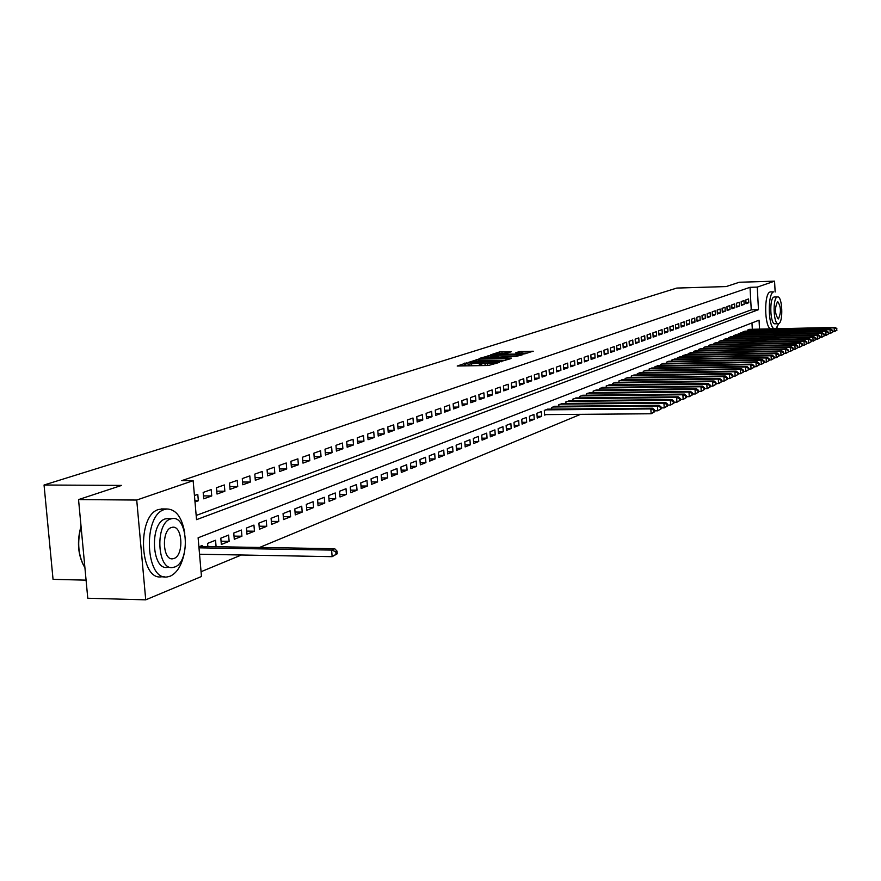 <?xml version="1.0" encoding="UTF-8"?>
<svg xmlns="http://www.w3.org/2000/svg" width="881" height="881" viewBox="0 0 881 881"><rect width="100%" height="100%" fill="white"/><g stroke="black" fill="none" stroke-linecap="round" stroke-linejoin="round"><path stroke-width="1.32" d="M466.379 362.928L457.195 366.022L488.481 365.483L499.252 362.454L485.057 363.853L481.489 363.39L483.151 362.741L482.381 362.642L468.967 364.128L465.443 363.677L467.15 363.027L466.379 362.928M465.531 364.899L461.93 365.945M481.566 364.613L479.705 365.097L479.561 363.181M511.343 351.717L499.56 351.948L490.717 354.801L522.246 354.36L533.269 351.222L519.482 351.563L515.704 352.818L524.889 353.204L518.039 354.118L495.1 354.151L507.676 352.907L511.343 351.717M759.532 329.12L759.048 320.188L198.115 537.784L201.474 576.504L145.728 599.84L87.77 598.243L78.541 499.582L121.622 485.409L44.05 485.013L676.795 288.065L726.164 286.567L739.291 282.25L774.564 281.16L775.148 292.007M78.541 499.582L136.72 500.045L193.148 480.685L196.54 519.658L758.475 309.671L757.253 287.107L774.564 281.16M196.177 515.451L751.251 309.859L750.017 287.316L181.761 480.641L193.148 480.685M750.017 287.316L757.253 287.107M478.79 359.107L468.163 362.509L499.186 361.959L510.672 358.688L478.79 359.107L478.901 360.747M479.176 358.468L490.497 355.351L522.092 354.911L515.826 356.475L500.926 356.981L498.283 357.862L499.395 358.005L511.365 358.104L479.198 358.644M548.731 409.136L544.315 410.37L544.634 415.116L545.912 414.61M541.683 416.295L541.363 411.537L536.903 413.299L537.234 418.079L541.683 416.295L537.113 416.339M534.238 419.279L533.919 414.477L529.393 416.273L529.712 421.085L534.238 419.279L529.602 419.312M526.684 422.296L526.353 417.473L521.761 419.279L522.092 424.135L526.684 422.296L521.959 422.329M518.997 425.369L518.667 420.501L514.008 422.351L514.339 427.241L518.997 425.369L514.218 425.402M511.2 428.496L510.87 423.585L506.123 425.457L506.465 430.391L511.2 428.496L506.333 428.518M503.282 431.657L502.941 426.712L498.128 428.618L498.47 433.584L503.282 431.657L498.338 431.69M495.232 434.884L494.891 429.895L489.99 431.833L490.343 436.833L495.232 434.884L490.21 434.906M487.061 438.154L486.708 433.133L481.731 435.093L482.094 440.137L487.061 438.154L481.951 438.176M478.746 441.48L478.394 436.414L473.339 438.408L473.703 443.495L478.746 441.48L473.56 441.491M470.3 444.85L469.936 439.751L464.805 441.777L465.168 446.909L470.3 444.85L465.025 444.872M461.721 448.286L461.347 443.143L456.127 445.213L456.501 450.378L461.721 448.286L456.347 448.297M452.988 451.777L452.614 446.601L447.306 448.693L447.691 453.902L452.988 451.777L447.537 451.788M444.123 455.334L443.738 450.103L438.342 452.239L438.727 457.492L444.123 455.334L438.562 455.334M435.093 458.946L434.707 453.671L429.223 455.84L429.609 461.137L435.093 458.946L429.443 458.946M425.919 462.613L425.523 457.294L419.94 459.508L420.336 464.849L425.919 462.613L420.171 462.613M416.581 466.346L416.184 460.994L410.502 463.23L410.909 468.615L416.581 466.346L410.733 466.335M407.088 470.146L406.681 464.739L400.899 467.029L401.307 472.458L407.088 470.146L401.13 470.135M397.419 474.011L397.012 468.56L391.131 470.883L391.549 476.368L397.419 474.011L391.362 474M387.585 477.943L387.177 472.447L381.187 474.815L381.605 480.343L387.585 477.943L381.418 477.92M377.586 481.951L377.156 476.412L371.066 478.812L371.496 484.385L377.586 481.951L371.297 481.929M367.388 486.026L366.959 480.431L360.758 482.887L361.188 488.503L367.388 486.026L361.001 485.993M357.025 490.177L356.585 484.539L350.264 487.028L350.704 492.699L357.025 490.177L350.506 490.144M346.453 494.406L346.013 488.713L339.581 491.257L340.022 496.972L346.453 494.406L339.824 494.362M335.705 498.712L335.243 492.964L328.69 495.551L329.153 501.322L335.705 498.712L328.932 498.657M324.737 503.095L324.285 497.291L317.601 499.934L318.063 505.76L324.737 503.095L317.854 503.029M313.581 507.555L313.107 501.707L306.302 504.395L306.775 510.275L313.581 507.555L306.555 507.489M302.205 512.103L301.72 506.201L294.794 508.943L295.267 514.878L302.205 512.103L295.036 512.037M290.609 516.751L290.124 510.793L283.054 513.579L283.539 519.57L290.609 516.751L283.308 516.662M278.792 521.475L278.297 515.462L271.084 518.303L271.59 524.36L278.792 521.475L271.337 521.387M266.734 526.298L266.238 520.219L258.882 523.127L259.399 529.239L266.734 526.298L259.146 526.199M254.455 531.21L253.937 525.087L246.449 528.038L246.966 534.205L254.455 531.21L246.702 531.1M241.923 536.221L241.394 530.032L233.751 533.06L234.28 539.282L241.923 536.221L234.016 536.111M229.137 541.341L228.597 535.086L220.801 538.17L221.34 544.458L229.137 541.341L221.065 541.209M215.713 546.716L207.85 546.418M194.998 501.972L198.346 500.76L197.785 494.351L194.437 495.54M211.198 489.594L203.181 492.435L203.731 498.822L211.737 495.948L211.198 489.594M224.336 484.935L216.484 487.722L217.023 494.043L224.864 491.224L224.336 484.935M237.198 480.365L229.512 483.096L230.04 489.362L237.727 486.587L237.198 480.365M249.819 475.894L242.286 478.57L242.804 484.77L250.336 482.061L249.819 475.894M262.197 471.5L254.796 474.121L255.314 480.266L262.703 477.612L262.197 471.5M274.321 467.194L267.075 469.771L267.582 475.85L274.817 473.251L274.321 467.194M286.226 462.977L279.112 465.498L279.607 471.522L286.71 468.967L286.226 462.977M297.888 458.836L290.917 461.314L291.402 467.282L298.373 464.772L297.888 458.836M309.341 454.772L302.502 457.206L302.976 463.12L309.815 460.653L309.341 454.772M320.585 450.786L313.867 453.175L314.33 459.034L321.047 456.611L320.585 450.786M331.608 446.876L325.012 449.211L325.474 455.025L332.06 452.647L331.608 446.876M342.434 443.033L335.958 445.334L336.421 451.083L342.885 448.759L342.434 443.033M353.061 439.267L346.707 441.513L347.158 447.218L353.501 444.938L353.061 439.267M363.501 435.555L357.268 437.78L357.697 443.429L363.941 441.183L363.501 435.555M373.753 431.921L367.63 434.102L368.06 439.696L374.183 437.494L373.753 431.921M383.83 428.353L377.806 430.49L378.224 436.04L384.248 433.87L383.83 428.353M393.719 424.84L387.805 426.944L388.224 432.45L394.126 430.313L393.719 424.84M403.443 421.393L397.628 423.453L398.036 428.915L403.85 426.822L403.443 421.393M412.991 418.001L407.286 420.028L407.683 425.446L413.398 423.387L412.991 418.001M422.384 414.676L416.768 416.658L417.165 422.032L422.781 420.006L422.384 414.676M431.613 411.394L426.096 413.354L426.492 418.673L432.009 416.691L431.613 411.394M440.698 408.178L435.269 410.106L435.655 415.38L441.073 413.431L440.698 408.178M449.618 405.007L444.288 406.901L444.663 412.132L449.993 410.216L449.618 405.007M458.395 401.89L453.153 403.751L453.517 408.949L458.77 407.066L458.395 401.89M467.029 398.829L461.864 400.668L462.239 405.811L467.393 403.961L467.029 398.829M475.531 395.822L470.443 397.617L470.806 402.727L475.883 400.899L475.531 395.822M483.878 392.849L478.89 394.622L479.242 399.699L484.242 397.893L483.878 392.849M492.105 389.931L487.193 391.682L487.534 396.714L492.457 394.941L492.105 389.931M500.199 387.067L495.353 388.785L495.706 393.774L500.54 392.034L500.199 387.067M508.161 384.237L503.403 385.933L503.745 390.878L508.502 389.171L508.161 384.237M516.002 381.462L511.31 383.125L511.652 388.036L516.343 386.352L516.002 381.462M523.721 378.72L519.107 380.361L519.438 385.228L524.052 383.576L523.721 378.72M531.32 376.022L526.783 377.63L527.102 382.475L531.65 380.834L531.32 376.022M538.809 373.368L534.327 374.954L534.657 379.755L539.128 378.147L538.809 373.368M546.176 370.747L541.771 372.311L542.09 377.079L546.495 375.493L546.176 370.747M553.444 368.181L549.094 369.712L549.414 374.447L553.753 372.883L553.444 368.181M560.591 365.637L556.318 367.157L556.627 371.848L560.9 370.317L560.591 365.637M567.639 363.137L563.422 364.635L563.73 369.293L567.937 367.784L567.639 363.137M574.577 360.67L570.425 362.146L570.734 366.782L574.875 365.285L574.577 360.67M581.427 358.248L577.33 359.701L577.628 364.294L581.713 362.829L581.427 358.248M588.167 355.858L584.125 357.29L584.422 361.849L588.453 360.395L588.167 355.858M594.807 353.501L590.832 354.911L591.118 359.437L595.093 358.005L594.807 353.501M601.36 351.178L597.439 352.565L597.725 357.058L601.646 355.66L601.36 351.178M607.813 348.887L603.948 350.253L604.234 354.724L608.099 353.336L607.813 348.887M614.178 346.629L610.368 347.973L610.654 352.411L614.453 351.045L614.178 346.629M620.455 344.394L616.7 345.726L616.975 350.131L620.731 348.788L620.455 344.394M626.644 342.202L622.944 343.513L623.219 347.896L626.92 346.563L626.644 342.202M632.756 340.033L629.1 341.332L629.364 345.682L633.021 344.361L632.756 340.033M638.78 337.897L635.168 339.174L635.432 343.491L639.033 342.202L638.78 337.897M644.716 335.793L641.159 337.06L641.423 341.343L644.969 340.066L644.716 335.793M650.574 333.712L647.072 334.956L647.326 339.218L650.828 337.952L650.574 333.712M656.356 331.663L652.898 332.897L653.151 337.126L656.609 335.881L656.356 331.663M662.06 329.637L658.647 330.849L658.9 335.055L662.303 333.822L662.06 329.637M667.688 327.644L664.318 328.844L664.571 333.018L667.93 331.807L667.688 327.644M673.238 325.673L669.912 326.851L670.166 331.003L673.48 329.802L673.238 325.673M678.722 323.734L675.441 324.891L675.683 329.009L678.965 327.831L678.722 323.734M684.13 321.807L680.892 322.964L681.134 327.049L684.372 325.893L684.13 321.807M689.471 319.913L686.277 321.047L686.508 325.122L689.702 323.966L689.471 319.913M694.746 318.041L691.585 319.164L691.816 323.206L694.977 322.072L694.746 318.041M699.943 316.202L696.827 317.303L697.058 321.323L700.175 320.199L699.943 316.202M705.086 314.374L702.014 315.464L702.234 319.462L705.318 318.349L705.086 314.374M710.163 312.579L707.124 313.658L707.344 317.623L710.383 316.532L710.163 312.579M715.174 310.795L712.167 311.863L712.399 315.805L715.394 314.726L715.174 310.795M720.118 309.044L717.156 310.09L717.376 314.01L720.339 312.942L720.118 309.044M725.008 307.304L722.079 308.35L722.299 312.237L725.228 311.191L725.008 307.304M729.831 305.597L726.946 306.621L727.155 310.497L730.052 309.451L729.831 305.597M734.6 303.901L731.748 304.914L731.957 308.768L734.82 307.733L734.6 303.901M739.313 302.238L736.494 303.229L736.703 307.062L739.522 306.048L739.313 302.238M743.96 300.586L741.185 301.566L741.395 305.377L744.17 304.374L743.96 300.586M746.02 303.703L748.773 302.712L748.564 298.945L745.811 299.925L746.02 303.703M201.066 571.714L241.383 554.997M259.587 547.453L580.612 414.323M752.319 329.285L751.967 322.931M202.311 546.484L202.223 545.515L198.897 546.826M207.861 546.583L207.586 543.39L215.548 540.251L216.087 546.561M551.715 409.103L551.605 407.496L555.955 406.273M558.895 406.24L558.785 404.654L563.08 403.454M565.965 403.421L565.866 401.857L570.084 400.668M572.936 400.646L572.837 399.104L577 397.937M579.797 397.904L579.709 396.395L583.806 395.239M586.57 395.206L586.471 393.719L590.523 392.585M593.243 392.552L593.144 391.087L597.131 389.964M599.818 389.931L599.719 388.488L603.65 387.376M606.293 387.343L606.205 385.922L610.081 384.832M612.691 384.799L612.603 383.4L616.414 382.321M618.991 382.288L618.903 380.911L622.669 379.843M625.202 379.81L625.114 378.456L628.825 377.409M631.325 377.365L631.248 376.033L634.904 374.998M637.37 374.965L637.293 373.643L640.905 372.619M643.328 372.586L643.251 371.286L646.808 370.284M649.209 370.24L649.132 368.963L652.645 367.972M655.012 367.939L654.935 366.672L658.404 365.692M660.739 365.659L660.662 364.415L664.076 363.446M666.377 363.401L666.311 362.179L669.681 361.221M671.95 361.188L671.884 359.977L675.209 359.03M677.456 358.996L677.39 357.807L680.672 356.871M682.885 356.838L682.819 355.66L686.057 354.735M688.237 354.702L688.171 353.545L691.376 352.631M693.534 352.598L693.468 351.453L696.629 350.55M698.754 350.517L698.688 349.394L701.805 348.502M703.908 348.458L703.842 347.356L706.925 346.475M708.996 346.431L708.941 345.341L711.98 344.471M714.028 344.438L713.962 343.359L716.969 342.5M718.995 342.456L718.929 341.399L721.902 340.551M723.896 340.507L723.841 339.46L726.77 338.623M728.741 338.579L728.675 337.544L731.571 336.718M733.521 336.674L733.466 335.65L736.329 334.835M738.245 334.791L738.19 333.789L741.02 332.985M742.914 332.941L742.859 331.939L745.656 331.146M747.529 331.102L747.473 330.122L750.238 329.329M44.05 485.013L53.047 579.357L86.074 580.15M145.728 599.84L136.72 500.045M777.053 327.655L777.108 328.723M751.251 309.859L758.475 309.671M198.346 500.76L194.888 500.738M211.737 495.948L203.478 495.882M224.864 491.224L216.781 491.169M237.727 486.587L229.809 486.554M250.336 482.061L242.572 482.017M262.703 477.612L255.083 477.579M274.817 473.251L267.361 473.229M286.71 468.967L279.398 468.956M298.373 464.772L291.193 464.761M309.815 460.653L302.778 460.653M321.047 456.611L314.143 456.622M332.06 452.647L325.287 452.658M342.885 448.759L336.234 448.77M353.501 444.938L346.982 444.949M363.941 441.183L357.532 441.205M374.183 437.494L367.884 437.527M384.248 433.87L378.07 433.904M394.126 430.313L388.058 430.346M403.85 426.822L397.882 426.856M413.398 423.387L407.54 423.431M422.781 420.006L417.021 420.05M432.009 416.691L426.349 416.735M441.073 413.431L435.511 413.475M449.993 410.216L444.531 410.271M458.77 407.066L453.396 407.11M467.393 403.961L462.107 404.016M475.883 400.899L470.685 400.954M484.242 397.893L479.121 397.959M492.457 394.941L487.424 394.996M500.54 392.034L495.585 392.089M508.502 389.171L503.624 389.226M516.343 386.352L511.542 386.407M524.052 383.576L519.327 383.631M531.65 380.834L527.003 380.9M539.128 378.147L534.547 378.213M546.495 375.493L541.991 375.559M553.753 372.883L549.315 372.949M560.9 370.317L556.528 370.383M567.937 367.784L563.631 367.851M574.875 365.285L570.635 365.351M581.713 362.829L577.54 362.895M588.453 360.395L584.334 360.472M595.093 358.005L591.041 358.082M601.646 355.66L597.637 355.726M608.099 353.336L604.157 353.402M614.453 351.045L610.566 351.123M620.731 348.788L616.898 348.865M626.92 346.563L623.142 346.64M633.021 344.361L629.298 344.438M639.033 342.202L635.366 342.28M644.969 340.066L641.346 340.143M650.828 337.952L647.26 338.029M656.609 335.881L653.085 335.958M662.303 333.822L658.823 333.899M667.93 331.807L664.494 331.884M673.48 329.802L670.1 329.879M678.965 327.831L675.617 327.908M684.372 325.893L681.068 325.97M689.702 323.966L686.453 324.043M694.977 322.072L691.761 322.149M700.175 320.199L697.003 320.277M705.318 318.349L702.179 318.426M710.383 316.532L707.289 316.609M715.394 314.726L712.344 314.803M720.339 312.942L717.321 313.019M725.228 311.191L722.244 311.268M730.052 309.451L727.111 309.528M734.82 307.733L731.913 307.81M739.522 306.048L736.648 306.125M744.17 304.374L741.339 304.452M748.773 302.712L745.965 302.789M465.454 363.82L465.928 365.879M476.346 365.692L479.705 365.097M481.5 363.534L481.984 365.604M505.187 360.516L501.399 360.582M470.476 361.981L498.338 361.651L501.652 360.847L479.539 360.725L470.476 361.981M498.701 357.069L500.782 357.025M490.508 356.948L483.559 357.884L486.488 358.237L493.591 358.115L498.701 356.948L490.508 356.948M527.873 353.028L524.867 353.094M337.247 553.775L337.038 551.154L335.793 551.704L336.002 554.336L337.247 553.775L332.137 556.671L331.608 550.096L334.725 548.72L199.866 546.44M199.547 554.226L332.137 556.671L336.002 554.336M198.985 547.828L331.608 550.096L335.793 551.704M334.725 548.72L337.038 551.154M83.86 565.965C77.792 554.259 76.845 541.022 81.041 526.243M81.074 526.64C76.944 542.322 78.222 556.01 84.917 567.694M184.79 533.181C182.026 517.4 176.09 509.328 166.983 508.976L164.362 509.559C142.557 515.407 145.42 581.008 167.258 576.923L170.275 576.163C177.037 572.914 181.695 565.272 184.25 553.235M163.084 508.943L158.536 509.504C136.654 515.341 139.528 580.876 161.432 576.791L164.901 576.868M171.035 567.474L167.313 567.397C151.62 570.282 149.528 523.259 165.199 518.92L168.546 518.502M170.562 518.975C154.957 523.325 157.027 570.392 172.687 567.507L174.812 566.979C190.208 561.99 188.027 515.98 172.489 518.546L170.562 518.975M174.053 558.466C184.008 555.316 182.609 525.55 172.588 527.234L171.321 527.532C161.289 530.406 162.633 560.613 172.709 558.796L174.053 558.466M770.699 291.875L773.683 291.875C767.516 293.043 767.957 326.598 774.168 328.789M770.578 291.875L770.115 291.974C763.915 293.142 764.356 326.686 770.6 328.866M778.198 323.723L775.005 323.79C770.17 324.847 769.113 298.108 773.97 297.062L774.399 296.985M777.262 296.974C772.428 298.02 773.474 324.77 778.297 323.712L778.683 323.624C783.473 322.369 782.405 295.939 777.604 296.897L777.262 296.974M778.43 318.889C781.293 312.447 781.062 306.698 777.736 301.665L777.505 301.709C774.63 308.141 774.851 313.889 778.187 318.944L778.43 318.889M775.919 328.745L778.793 323.58M654.594 411.768L654.473 409.841L653.812 410.139L653.933 412.066L654.594 411.768L651.136 413.762L650.839 408.927L652.502 408.2L547.42 409.147M544.59 414.621L651.136 413.762L653.933 412.066M545.592 409.863L650.839 408.927L653.812 410.139M652.502 408.2L654.473 409.841M661.157 408.839L661.047 406.923L660.387 407.209L660.508 409.125L661.157 408.839L657.733 410.799L657.446 406.009L659.076 405.282L554.667 406.284M654.539 410.832L657.733 410.799L660.508 409.125M552.872 406.989L657.446 406.009L660.387 407.209M659.076 405.282L661.047 406.923M667.622 405.943L667.512 404.038L666.873 404.324L666.983 406.229L667.622 405.943L664.23 407.892L663.944 403.135L665.551 402.419L561.803 403.465M661.102 407.925L664.23 407.892L666.983 406.229M560.03 404.159L663.944 403.135L666.873 404.324M665.551 402.419L667.512 404.038M673.998 403.091L673.888 401.207L673.249 401.483L673.359 403.377L673.998 403.091L670.628 405.029L670.353 400.304L671.939 399.6L568.84 400.69M667.578 405.051L670.628 405.029L673.359 403.377M567.089 401.373L670.353 400.304L673.249 401.483M671.939 399.6L673.888 401.207M680.275 400.282L680.154 398.41L679.537 398.686L679.647 400.558L680.275 400.282L676.938 402.199L676.652 397.507L678.216 396.824L575.767 397.948M673.943 402.232L676.938 402.199L679.647 400.558M574.049 398.63L676.652 397.507L679.537 398.686M678.216 396.824L680.154 398.41M686.453 397.518L686.343 395.657L685.726 395.932L685.836 397.794L686.453 397.518L683.149 399.423L682.874 394.765L684.416 394.082L582.594 395.25M680.22 399.445L683.149 399.423L685.836 397.794M580.898 395.921L682.874 394.765L685.726 395.932M684.416 394.082L686.343 395.657M692.543 394.787L692.433 392.948L691.827 393.212L691.937 395.062L692.543 394.787L689.261 396.681L688.997 392.056L690.506 391.384L589.323 392.596M686.398 396.714L689.261 396.681L691.937 395.062M587.649 393.256L688.997 392.056L691.827 393.212M690.506 391.384L692.433 392.948M698.545 392.111L698.435 390.272L697.84 390.536L697.95 392.375L698.545 392.111L695.296 393.972L695.032 389.391L696.519 388.73L595.952 389.975M692.499 394.005L695.296 393.972L697.95 392.375M594.301 390.624L695.032 389.391L697.84 390.536M696.519 388.73L698.435 390.272M704.459 389.457L704.348 387.64L703.765 387.904L703.864 389.721L704.459 389.457L701.232 391.318L700.968 386.759L702.443 386.109L602.494 387.387M698.501 391.351L701.232 391.318L703.864 389.721M600.864 388.036L700.968 386.759L703.765 387.904M702.443 386.109L704.348 387.64M710.284 386.847L710.174 385.041L709.601 385.305L709.701 387.111L710.284 386.847L707.091 388.686L706.826 384.171L708.28 383.521L608.936 384.843M704.415 388.719L707.091 388.686L709.701 387.111M607.328 385.482L706.826 384.171L709.601 385.305M708.28 383.521L710.174 385.041M716.022 384.281L715.923 382.486L715.35 382.739L715.46 384.534L716.022 384.281L712.861 386.109L712.608 381.616L714.039 380.977L615.29 382.332M710.24 386.142L712.861 386.109L715.46 384.534M613.705 382.96L712.608 381.616L715.35 382.739M714.039 380.977L715.923 382.486M721.693 381.748L721.594 379.964L721.021 380.218L721.132 382.002L721.693 381.748L718.555 383.554L718.301 379.094L719.711 378.478L621.557 379.865M715.989 383.587L718.555 383.554L721.132 382.002M619.993 380.482L718.301 379.094L721.021 380.218M719.711 378.478L721.594 379.964M727.277 379.248L727.177 377.475L726.616 377.729L726.715 379.502L727.277 379.248L724.16 381.044L723.918 376.616L725.305 376L627.735 377.42M721.649 381.077L724.16 381.044L726.715 379.502M626.193 378.026L723.918 376.616L726.616 377.729M725.305 376L727.177 377.475M732.772 376.782L732.684 375.031L732.133 375.273L732.232 377.035L732.772 376.782L729.688 378.566L729.446 374.172L730.823 373.566L633.824 375.009M727.232 378.599L729.688 378.566L732.232 377.035M632.305 375.614L729.446 374.172L732.133 375.273M730.823 373.566L732.684 375.031M738.201 374.359L738.113 372.608L737.573 372.85L737.661 374.601L738.201 374.359L735.15 376.121L734.897 371.76L736.252 371.154L639.837 372.641M732.739 376.154L735.15 376.121L737.661 374.601M638.34 373.236L734.897 371.76L737.573 372.85M736.252 371.154L738.113 372.608M743.553 371.958L743.465 370.229L742.925 370.46L743.024 372.2L743.553 371.958L740.525 373.709L740.282 369.37L741.615 368.787L645.762 370.295M738.168 373.753L740.525 373.709L743.024 372.2M644.286 370.879L740.282 369.37L742.925 370.46M741.615 368.787L743.465 370.229M748.839 369.602L748.74 367.884L748.222 368.115L748.31 369.833L748.839 369.602L745.833 371.341L745.59 367.025L746.901 366.452L651.61 367.994M743.52 371.375L745.833 371.341L748.31 369.833M650.156 368.566L745.59 367.025L748.222 368.115M746.901 366.452L748.74 367.884M754.048 367.267L753.949 365.56L753.431 365.791L753.53 367.498L754.048 367.267L751.064 368.996L750.821 364.712L752.121 364.139L657.38 365.714M748.806 369.029L751.064 368.996L753.53 367.498M655.938 366.276L750.821 364.712L753.431 365.791M752.121 364.139L753.949 365.56M759.18 364.976L759.092 363.269L758.574 363.501L758.673 365.197L759.18 364.976L756.217 366.683L755.986 362.432L757.264 361.86L663.074 363.457M754.015 366.716L756.217 366.683L758.673 365.197M661.653 364.018L755.986 362.432L758.574 363.501M757.264 361.86L759.092 363.269M764.245 362.708L764.157 361.012L763.651 361.243L763.739 362.928L764.245 362.708L761.316 364.404L761.085 360.175L762.34 359.624L668.69 361.243M759.147 364.437L761.316 364.404L763.739 362.928M667.291 361.794L761.085 360.175L763.651 361.243M762.34 359.624L764.157 361.012M769.245 360.472L768.661 359.007L769.245 360.472L766.338 362.146L766.107 357.95L767.351 357.4L674.229 359.052M764.223 362.19L766.338 362.146L768.75 360.692M672.853 359.591L766.107 357.95L768.661 359.007M767.351 357.4L769.157 358.787M774.179 358.259L773.606 356.816L774.179 358.259L771.293 359.933L771.062 355.759L772.296 355.219L679.703 356.893M769.223 359.966L771.293 359.933L773.694 358.479M678.337 357.433L771.062 355.759L773.606 356.816M772.296 355.219L774.091 356.596M779.046 356.078L778.474 354.647L779.046 356.078L776.183 357.741L775.963 353.6L777.174 353.061L685.099 354.757M774.157 357.774L776.183 357.741L778.562 356.298M683.755 355.285L775.963 353.6L778.474 354.647M777.174 353.061L778.958 354.426M783.848 353.931L783.286 352.499L783.848 353.931L781.007 355.583L780.786 351.464L781.987 350.935L690.429 352.653M779.024 355.616L781.007 355.583L783.374 354.14M689.107 353.171L780.786 351.464L783.286 352.499M781.987 350.935L783.771 352.29M788.594 351.805L788.032 350.385L788.594 351.805L785.775 353.446L785.555 349.361L786.733 348.832L695.693 350.572M783.826 353.479L785.775 353.446L788.121 352.026M694.382 351.09L785.555 349.361L788.032 350.385M786.733 348.832L788.506 350.175M793.274 349.713L792.724 348.303L793.274 349.713L790.477 351.332L790.257 347.279L791.424 346.762L700.891 348.524M788.572 351.376L790.477 351.332L792.812 349.922M699.591 349.03L790.257 347.279L792.724 348.303M791.424 346.762L793.186 348.094M797.9 347.643L797.349 346.244L797.9 347.643L795.114 349.261L794.904 345.22L796.05 344.713L706.022 346.497M793.252 349.294L795.114 349.261L797.437 347.852M704.745 347.004L794.904 345.22L797.349 346.244M796.05 344.713L797.812 346.035M802.459 345.605L801.919 344.207L802.459 345.605L799.695 347.202L799.485 343.194L800.62 342.687L711.077 344.493M797.878 347.235L799.695 347.202L802.007 345.815M709.822 344.989L799.485 343.194L801.919 344.207M800.62 342.687L802.371 344.008M806.963 343.59L806.434 342.202L806.963 343.59L804.221 345.176L804.012 341.189L805.135 340.694L716.088 342.522M802.437 345.209L804.221 345.176L806.511 343.788M714.843 343.006L804.012 341.189L806.434 342.202M805.135 340.694L806.875 341.993M811.401 341.597L810.883 340.22L811.401 341.597L808.692 343.183L808.483 339.218L809.595 338.722L721.021 340.562M806.941 343.216L808.692 343.183L810.961 341.795M719.799 341.057L808.483 339.218L810.883 340.22M809.595 338.722L811.324 340.022M815.795 339.637L815.277 338.26L815.795 339.637L813.097 341.2L812.899 337.269L813.989 336.784L725.9 338.634M811.39 341.233L815.365 339.835M724.689 339.119L812.899 337.269L815.277 338.26M813.989 336.784L815.718 338.062M820.134 337.698L819.616 336.322L820.134 337.698L817.458 339.251L817.26 335.342L818.339 334.857L730.723 336.74M815.784 339.284L819.704 337.886M729.523 337.214L817.26 335.342L819.616 336.322M818.339 334.857L820.057 336.135M824.418 335.782L823.911 334.417L824.418 335.782L821.753 337.324L821.555 333.436L822.623 332.963L735.481 334.857M820.112 337.357L823.988 335.969M734.291 335.32L821.555 333.436L823.911 334.417M822.623 332.963L824.341 334.229M828.647 333.888L828.151 332.533L828.647 333.888L826.004 335.419L825.805 331.553L826.863 331.091L740.183 332.996M824.396 335.452L828.228 334.075M739.016 333.459L825.805 331.553L828.151 332.533M826.863 331.091L828.569 332.346M832.82 332.016L832.325 330.672L832.82 332.016L830.199 333.536L830.012 329.692L831.047 329.241L744.83 331.168M828.625 333.569L832.402 332.203M743.674 331.619L830.012 329.692L832.325 330.672M831.047 329.241L832.743 330.485M836.95 330.177L836.465 328.833L836.95 330.177L834.351 331.685L834.153 327.864L835.188 327.413L749.423 329.351M832.809 331.719L836.543 330.353M748.277 329.802L834.153 327.864L836.465 328.833M835.188 327.413L836.873 328.646M464.772 365.031L464.628 363.126M496.774 363.302L496.719 362.554M480.762 364.756L480.63 362.84M469.088 365.824L468.967 364.128M471.676 365.78L471.555 364.084M485.178 365.549L485.057 363.853M487.777 365.505L487.656 363.809M495.717 363.644L495.673 362.906M476.434 360.88L476.324 359.382M501.223 361.783L501.179 361.089M488.173 357.058L488.074 355.627M490.618 356.948L490.497 355.351M496.08 358.391L496.047 357.84M498.602 357.741L498.547 357.025M519.57 352.896L519.482 351.563M521.993 352.852L521.882 351.299M499.659 353.347L499.56 351.948M502.06 353.237L501.961 351.684M501.707 361.673L501.652 360.847M483.614 358.611L483.57 357.994M498.745 357.686L498.701 356.948M495.155 354.878L495.111 354.261M524.944 353.997L524.889 353.204M171.674 558.774L172.709 558.796M167.115 518.48L172.489 518.546M166.983 508.976L161.157 508.921M774.311 296.985L777.604 296.897"/></g></svg>
